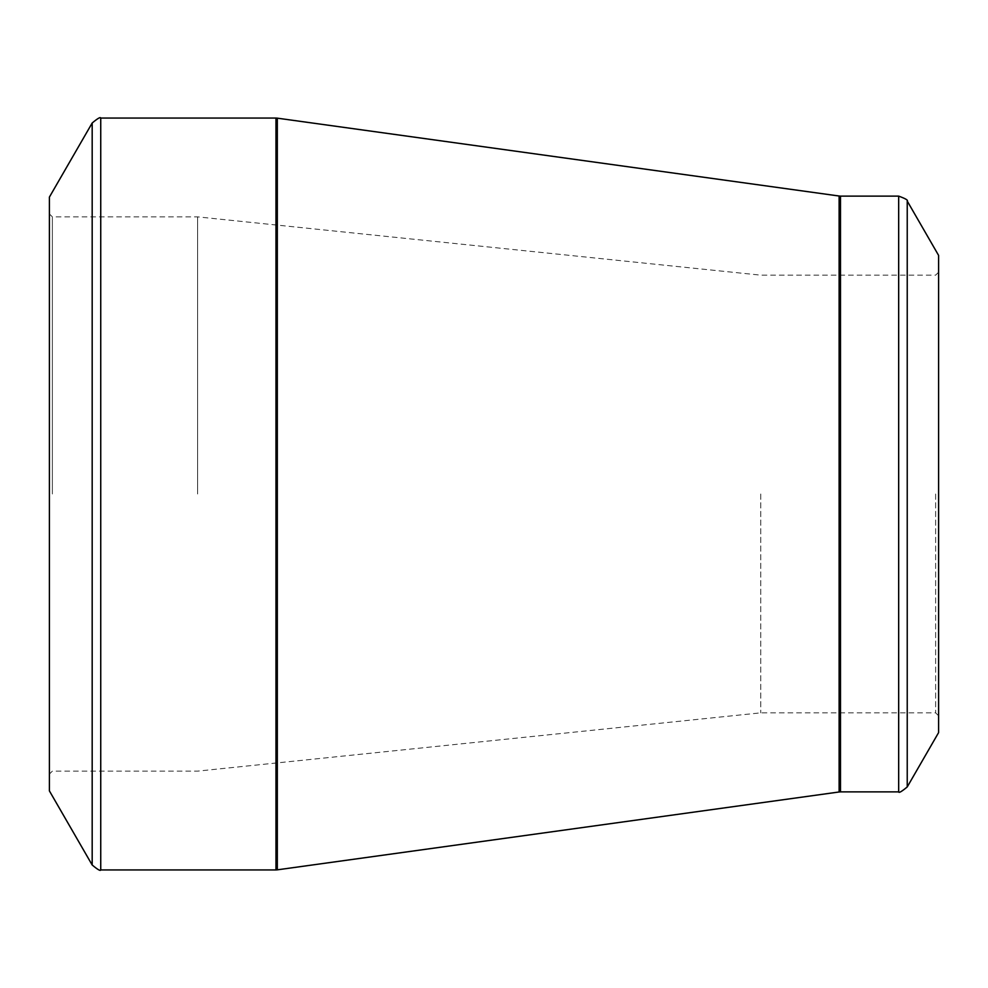 <?xml version="1.0" encoding="UTF-8"?>
<svg xmlns="http://www.w3.org/2000/svg" width="988" height="988" viewBox="0 0 988 988"><rect width="100%" height="100%" fill="white"/><g stroke="black" fill="none" stroke-linecap="round" stroke-linejoin="round"><path stroke-width="0.74" stroke-dasharray="4.94 3.71" d="M49.4 494L49.4 213.902L49.4 494M49.4 197.106L49.4 790.894M938.6 255.398L938.6 732.602M938.6 494L938.6 715.806L938.6 494M935.636 494L935.636 712.842L935.636 494M760.76 494L760.76 712.842L760.76 494M197.6 494L197.6 216.866L197.6 494M52.364 494L52.364 216.866L52.364 494M92.18 123.006L92.18 864.994M275.961 118.066L275.961 869.934M100.739 869.934L100.739 118.066M839.121 196.019L839.121 791.981M277.319 869.835L277.319 118.165M898.672 196.118L898.672 791.882M840.479 791.882L840.479 196.118M907.231 786.942L907.231 201.058M938.6 272.194L935.636 275.158L760.76 275.158L197.6 216.866L52.364 216.866L49.4 213.902M938.6 715.806L935.636 712.842L760.76 712.842L197.6 771.134L52.364 771.134L49.4 774.098"/><path stroke-width="1.48" d="M49.4 494L49.4 197.106L92.18 123.006L92.18 864.994L49.4 790.894L49.4 494M938.6 494L938.6 255.398L907.231 201.058L907.231 786.942L938.6 732.602L938.6 494M100.739 869.934L275.961 869.934L275.961 118.066L100.739 118.066L100.739 869.934C100.517 871.243 97.664 869.601 92.18 864.994M839.121 494L839.121 196.019L277.319 118.165L277.319 869.835L839.121 791.981L839.121 494M840.479 791.882L898.672 791.882L898.672 196.118L840.479 196.118L840.479 791.882L839.121 791.981M907.231 201.058C908.256 200.218 905.403 198.563 898.672 196.118M898.672 791.882C898.833 793.203 901.686 791.561 907.231 786.942M840.479 196.118L839.121 196.019M277.319 118.165L275.961 118.066M275.961 869.934L277.319 869.835M100.739 118.066C100.517 116.757 97.664 118.399 92.18 123.006"/></g></svg>
